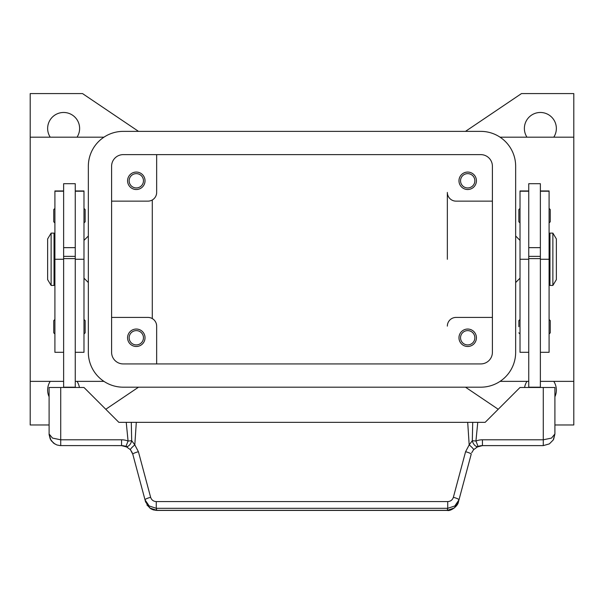 <?xml version="1.0" encoding="UTF-8"?>
<svg xmlns="http://www.w3.org/2000/svg" width="604" height="604" viewBox="0 0 604 604"><rect width="100%" height="100%" fill="white"/><g stroke="black" fill="none" stroke-linecap="round" stroke-linejoin="round"><path stroke-width="0.91" d="M50.23 137.183A15.991 15.991 0 0 1 63.631 112.472A15.991 15.991 0 0 1 77.033 137.183M49.098 396.752A15.991 15.991 0 0 1 50.23 381.366M553.77 381.366A15.991 15.991 0 0 1 554.902 396.752M526.967 137.183A15.991 15.991 0 0 1 540.369 112.472A15.991 15.991 0 0 1 553.77 137.183M460.542 180.792A7.15 7.15 0 0 0 467.7 187.942A7.15 7.15 0 0 0 474.85 180.792A7.15 7.15 0 0 0 467.7 173.635A7.15 7.15 0 0 0 460.542 180.792M476.42 180.792A8.72 8.72 0 0 1 467.7 189.513A8.72 8.72 0 0 1 458.972 180.792A8.72 8.72 0 0 1 467.7 172.072A8.72 8.72 0 0 1 476.42 180.792M129.15 337.764A7.15 7.15 0 0 0 136.3 344.914A7.15 7.15 0 0 0 143.458 337.764A7.15 7.15 0 0 0 136.3 330.614A7.15 7.15 0 0 0 129.15 337.764M145.028 337.764A8.72 8.72 0 0 1 136.3 346.485A8.72 8.72 0 0 1 127.58 337.764A8.72 8.72 0 0 1 136.3 329.044A8.72 8.72 0 0 1 145.028 337.764M129.15 180.792A7.15 7.15 0 0 0 136.3 187.942A7.15 7.15 0 0 0 143.458 180.792A7.15 7.15 0 0 0 136.3 173.635A7.15 7.15 0 0 0 129.15 180.792M145.028 180.792A8.72 8.72 0 0 1 136.3 189.513A8.72 8.72 0 0 1 127.58 180.792A8.72 8.72 0 0 1 136.3 172.072A8.72 8.72 0 0 1 145.028 180.792M460.542 337.764A7.15 7.15 0 0 0 467.7 344.914A7.15 7.15 0 0 0 474.85 337.764A7.15 7.15 0 0 0 467.7 330.614A7.15 7.15 0 0 0 460.542 337.764M476.42 337.764A8.72 8.72 0 0 1 467.7 346.485A8.72 8.72 0 0 1 458.972 337.764A8.72 8.72 0 0 1 467.7 329.044A8.72 8.72 0 0 1 476.42 337.764M500.059 137.183L573.8 137.183L573.8 381.366L540.369 381.366M528.742 381.366L500.059 381.366M49.098 424.974L30.2 424.974L30.2 381.366L63.631 381.366M75.258 381.366L103.941 381.366M103.941 137.183L30.2 137.183L30.2 93.582L82.522 93.582L138.512 131.37M447.345 259.275L447.345 192.419A8.72 8.72 0 0 0 456.065 201.14L492.403 201.14M515.657 236.021L520.021 240.384M520.021 278.172L515.657 282.536M88.343 236.021L83.979 240.384M83.979 278.172L88.343 282.536M552.871 233.114L556.36 238.927L556.36 279.629L552.871 285.443L549.965 285.443L549.965 233.114L552.871 233.114L552.871 285.443M549.089 244.741L549.965 244.741M549.965 273.808L549.089 273.808M528.742 387.474L528.742 183.699L540.369 183.699L540.369 387.474M540.369 247.648L528.742 247.648M520.021 208.403L518.859 209.565L518.859 221.774L520.021 222.944M550.252 209.565L550.252 215.673L550.252 209.565L549.089 208.403M518.859 326.719L518.859 320.611L518.859 326.719M550.252 320.611L550.252 326.719L550.252 320.611L549.089 319.448M51.129 233.114L47.641 238.927L47.641 279.629L51.129 285.443L54.035 285.443L54.035 233.114L51.129 233.114L51.129 285.443M54.911 244.741L54.035 244.741M54.035 273.808L54.911 273.808M63.631 190.962L54.911 190.962L54.911 352.298L63.631 352.298M75.258 190.962L83.979 190.962L83.979 352.298L75.258 352.298M75.258 387.474L75.258 183.699L63.631 183.699L63.631 387.474M63.631 247.648L75.258 247.648M83.979 208.403L85.141 209.565L85.141 221.774L83.979 222.944M54.911 208.403L53.748 209.565L53.748 221.774L54.911 222.944M83.979 319.448L85.141 320.611L85.141 332.827L83.979 333.989M54.911 319.448L53.748 320.611L53.748 332.827L54.911 333.989M132.314 452.789L130.396 449.678L125.904 446.454L128.071 441.056A17.441 17.441 0 0 0 121.57 439.795L121.57 445.616A11.627 11.627 0 0 1 125.904 446.454A5.814 3.367 111.9 0 0 131.604 441.056A5.814 3.367 111.9 0 0 131.687 440.686L128.071 441.056L126.236 422.355L118.86 422.355L83.979 387.474L49.098 387.474L49.113 434.638L50.245 439.033L53.477 443.079L56.882 444.959L60.068 445.593L121.57 445.616M156.262 501.577C153.408 501.403 151.536 499.976 150.63 497.311L138.414 451.716L134.813 444.884A5.814 0.77 139.4 0 0 130.396 449.678L132.797 454.231L145.013 499.825L149.165 505.963L156.262 508.311L447.738 508.311L447.738 501.577L156.262 501.577L156.262 508.311L156.798 510.418L447.202 510.418C450.78 511.452 458.013 506.001 458.444 501.841L454.299 507.979L447.202 510.418M553.611 439.312L554.902 433.982L551.497 438.096L543.275 439.795L482.43 439.795A17.441 17.441 0 0 0 475.929 441.056L472.313 440.686A5.814 3.367 -111.9 0 0 472.396 441.056A5.814 3.367 -111.9 0 0 478.096 446.454A11.627 11.627 0 0 1 482.43 445.616L543.275 445.616L549.368 443.887L553.249 439.961L554.902 433.982L554.902 387.474L520.021 387.474L485.14 422.355L472.706 422.355L472.313 440.686L469.187 444.884L465.586 451.716L453.37 497.311C452.464 499.976 450.592 501.403 447.738 501.577M458.444 501.841L471.203 454.231A5.814 0.974 -165 0 0 469.648 453.083A5.814 0.974 -165 0 0 465.586 451.716M150.63 497.311A5.814 0.974 165 0 0 146.568 498.678A5.814 0.974 165 0 0 145.013 499.825L145.556 501.841L149.701 507.979L156.798 510.327L447.202 510.327L447.738 508.311L454.835 505.963L458.987 499.825A5.814 0.974 -165 0 0 457.432 498.678A5.814 0.974 -165 0 0 453.37 497.311M471.686 452.789L473.604 449.678L478.096 446.454A11.627 11.627 0 0 1 482.43 445.616L482.43 439.795M121.57 439.795L60.725 439.795L52.503 438.096L49.098 433.982L50.857 440.135M138.414 451.716A5.814 0.974 165 0 0 134.352 453.083A5.814 0.974 165 0 0 132.797 454.231M473.604 449.678A5.814 0.77 -139.4 0 0 469.187 444.884L467.7 422.355L126.236 422.355M136.3 422.355L134.813 444.884L131.687 440.686L131.294 422.355M472.706 422.355L467.7 422.355M75.258 387.187L63.631 387.187M75.258 258.603L63.631 258.603M75.258 256.368L63.631 256.368M528.742 387.187L540.369 387.187M528.742 258.603L540.369 258.603M528.742 256.368L540.369 256.368M550.252 326.719L550.252 332.827L550.252 326.719M550.252 215.673L550.252 221.774L550.252 215.673M528.742 190.962L520.021 190.962L520.021 352.298L528.742 352.298M540.369 190.962L549.089 190.962L549.089 352.298L540.369 352.298M30.2 381.366L30.2 137.183M152.291 199.969L152.291 318.587M111.597 317.417L147.935 317.417A8.72 8.72 0 0 1 156.655 326.137L156.655 363.925M492.403 317.417L456.065 317.417A8.72 8.72 0 0 0 447.345 326.137M111.597 201.14L147.935 201.14A8.72 8.72 0 0 0 156.655 192.419L156.655 154.624M138.512 387.187L105.783 409.278M77.033 381.366A15.991 15.991 0 0 1 79.403 387.474M498.217 409.278L465.488 387.187M573.8 381.366L573.8 424.974L554.902 424.974M465.488 131.37L521.479 93.582L573.8 93.582L573.8 137.183M524.597 387.474A15.991 15.991 0 0 1 526.967 381.366M111.597 166.251A11.627 11.627 0 0 1 123.224 154.624L480.776 154.624A11.627 11.627 0 0 1 492.403 166.251L492.403 352.298A11.627 11.627 0 0 1 480.776 363.925L123.224 363.925A11.627 11.627 0 0 1 111.597 352.298L111.597 166.251M88.343 166.251A34.881 34.881 0 0 1 123.224 131.37L480.776 131.37A34.881 34.881 0 0 1 515.657 166.251L515.657 352.298A34.881 34.881 0 0 1 480.776 387.187L123.224 387.187A34.881 34.881 0 0 1 88.343 352.298L88.343 166.251M54.911 191.211L63.631 191.211M75.258 191.211L83.979 191.211M60.725 445.616L60.725 387.474M543.275 445.616L543.275 387.474M477.764 422.355L475.929 441.056L478.096 446.454M75.258 259.275L83.979 259.275M54.911 259.275L63.631 259.275M528.742 191.211L520.021 191.211M528.742 259.275L520.021 259.275M549.089 191.211L540.369 191.211M549.089 259.275L540.369 259.275M520.021 319.448L518.859 320.611M51.31 440.807L55.04 444.129M549.368 443.887L553.249 439.961M482.43 445.624L476.669 447.141M146.9 504.929L150.94 508.84L153.295 509.882L156.798 510.418M121.57 445.624L127.331 447.141M549.089 333.989L550.252 332.827M520.021 333.989L518.859 332.827M549.089 222.944L550.252 221.774"/></g></svg>
